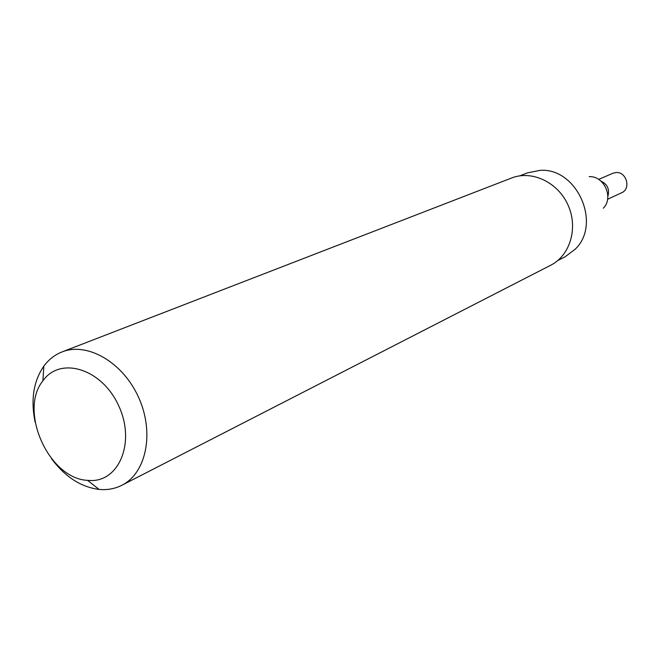 <?xml version="1.0" encoding="UTF-8"?>
<svg xmlns="http://www.w3.org/2000/svg" width="660" height="660" viewBox="0 0 660 660"><rect width="100%" height="100%" fill="white"/><g stroke="black" fill="none" stroke-linecap="round" stroke-linejoin="round"><path stroke-width="0.99" d="M607.835 196.441C609.823 189.412 607.53 184.297 600.963 181.104C607.53 184.297 609.823 189.412 607.835 196.441M603.298 208.197C614.039 197.819 604.057 175.56 589.157 176.674M557.799 260.535L565.125 256.789L575.314 249.092C601.969 223.657 576.733 167.384 540.004 170.371L527.488 172.862L519.816 175.84M51.496 458.659C65.084 476.858 80.957 487.113 99.115 489.423L100.617 489.538C108.24 490.001 115.31 488.573 121.836 485.273L550.745 265.221C570.182 255.486 578.391 227.807 568.045 205.078C557.947 182.234 531.82 169.95 511.632 177.994L62.04 351.937C54.772 354.799 48.7 359.543 43.824 366.151C33.478 381.249 30.583 399.919 35.128 422.169M121.836 485.273C146.347 473.129 154.621 432.721 138.699 397.633C123.09 362.406 87.409 341.715 62.04 351.937M88.753 480.447C118.858 483.046 135.985 442.39 118.66 405.735C102.061 368.742 60.316 355.864 42.908 380.82C18.364 410.817 48.823 478.731 87.541 480.356L88.753 480.447M598.669 179.396L612.818 173.275L615.945 172.549C626.521 171.435 631.348 188.875 621.571 192.794L607.588 199.287M87.541 480.356L99.115 489.423M42.908 380.82L43.824 366.151"/></g></svg>
